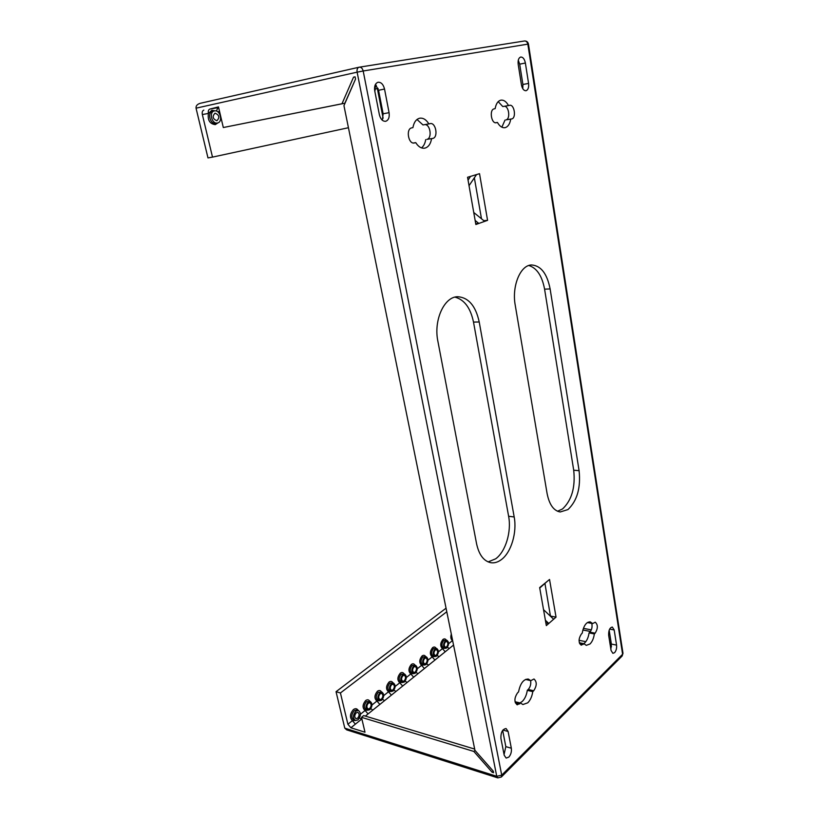 <?xml version="1.0" encoding="UTF-8"?>
<svg xmlns="http://www.w3.org/2000/svg" width="819" height="819" viewBox="0 0 819 819"><rect width="100%" height="100%" fill="white"/><g stroke="black" fill="none" stroke-linecap="round" stroke-linejoin="round"><path stroke-width="1.23" d="M493.253 771.15L492.137 772.256L493.581 772.706L493.273 771.17L474.938 750.337L343.949 105.651L355.538 79.064L355.098 76.832L353.532 77.17L341.984 103.767L223.311 127.529L218.478 106.9L209.889 109.07C208.487 109.623 207.985 111.087 208.405 113.452L211.886 110.268L214.967 110.852M375.204 89.046L374.846 91.421M214.558 110.903C220.25 109.603 223.229 122.103 217.465 122.983L217.404 122.993C211.773 124.375 208.661 111.865 214.424 110.923L214.558 110.903M434.305 656.5L432.135 656.889L434.95 660.053L365.366 716.103M423.771 664.926L421.59 665.325L424.426 668.529M413.001 673.556L410.81 673.945L413.667 677.19M401.986 682.381L399.774 682.77L402.661 686.056M355.149 720.474L352.405 720.648L355.385 724.15L350.88 727.774L364.987 732.206L361.496 717.331L473.832 751.443L492.137 772.256M390.704 691.41L388.493 691.789L391.4 695.136M379.156 700.654L376.935 701.033L379.862 704.422M367.332 710.114L365.11 710.493L368.059 713.933M444.604 648.249L442.444 648.648L445.239 651.76L434.95 660.053M452.651 640.622L452.815 641.431M446.805 647.921C449.14 644.717 449.181 642.178 446.928 640.315L445.341 640.775C443.007 643.969 442.956 646.508 445.198 648.392L446.805 647.921M393.14 691.001C395.69 687.653 395.782 684.991 393.427 683.005L391.472 683.537C388.923 686.865 388.82 689.537 391.175 691.543L393.14 691.001M381.654 700.225C384.254 696.846 384.357 694.154 381.971 692.137L379.944 692.69C377.334 696.048 377.221 698.75 379.596 700.777L381.654 700.225M369.891 709.663C372.532 706.265 372.655 703.541 370.249 701.504L368.13 702.067C365.479 705.456 365.346 708.179 367.741 710.237L369.891 709.663M436.547 656.152C438.923 652.917 438.974 650.358 436.701 648.474L435.053 648.945C432.667 652.17 432.606 654.729 434.879 656.633L436.547 656.152M426.064 664.567C428.48 661.312 428.542 658.722 426.249 656.818L424.518 657.299C422.102 660.544 422.031 663.134 424.324 665.069L426.064 664.567M415.346 673.177C417.803 669.891 417.874 667.28 415.55 665.345L413.759 665.847C411.292 669.123 411.21 671.734 413.523 673.689L415.346 673.177M404.371 681.981C406.869 678.664 406.951 676.033 404.617 674.068L402.743 674.59C400.235 677.897 400.143 680.538 402.477 682.514L404.371 681.981M357.975 719.881C361.046 715.96 361.199 712.817 358.425 710.452L355.907 711.117C352.815 715.018 352.651 718.171 355.415 720.556L357.975 719.881M216.871 120.731C212.684 118.929 212.07 116.421 215.018 113.186L215.09 113.176C219.277 114.998 219.891 117.516 216.922 120.721L216.871 120.731M435.268 649.979C433.568 652.282 433.527 654.105 435.145 655.466L436.332 655.128C438.032 652.815 438.073 650.992 436.445 649.641L435.268 649.979M424.744 658.343C423.013 660.667 422.962 662.51 424.6 663.892L425.849 663.533C427.569 661.209 427.61 659.356 425.972 657.995L424.744 658.343M413.984 666.891C412.223 669.236 412.172 671.099 413.82 672.501L415.12 672.133C416.871 669.788 416.922 667.915 415.264 666.533L413.984 666.891M402.979 675.644C401.187 678.009 401.126 679.893 402.784 681.306L404.136 680.927C405.927 678.562 405.989 676.678 404.32 675.276L402.979 675.644M356.296 712.765C354.361 715.202 354.258 717.168 355.989 718.662L357.586 718.243C359.51 715.796 359.602 713.83 357.872 712.346L356.296 712.765M368.386 703.152C366.492 705.579 366.4 707.524 368.11 708.988L369.635 708.578C371.529 706.152 371.611 704.207 369.901 702.753L368.386 703.152M380.19 693.765C378.327 696.17 378.245 698.095 379.944 699.549L381.408 699.15C383.261 696.744 383.343 694.819 381.644 693.376L380.19 693.765M391.717 684.602C389.885 686.987 389.813 688.892 391.502 690.315L392.905 689.936C394.727 687.54 394.799 685.636 393.11 684.223L391.717 684.602M445.556 641.799C443.888 644.082 443.847 645.894 445.444 647.235L446.601 646.897C448.259 644.614 448.29 642.802 446.693 641.472L445.556 641.799M504.422 106.265C509.019 106.204 510.524 119.113 506.019 119.861L511.721 118.919C516.513 118.09 514.393 104.146 509.633 105.303L508.497 105.559C506.337 101.617 503.808 99.816 500.931 100.153C497.942 100.891 496.027 103.716 495.157 108.63L494.113 108.876C489.117 109.664 491.308 123.925 496.232 122.737L497.45 122.451C499.6 126.249 502.067 127.999 504.852 127.703L505.251 127.621C508.097 126.699 509.92 123.884 510.708 119.175M505.006 120.106L501.863 127.191M614.598 652.661C616.205 650.736 616.861 648.218 616.564 645.116L614.189 629.975L612.315 627.047C609.725 627.651 608.507 630.384 608.66 635.268L611.076 650.491L612.888 653.337L614.598 652.661M609.172 630.19L611.363 644.062L610.851 649.088M501.269 559.694C511.21 552.518 517.168 532.452 514.189 516.963L479.217 321.98C475.716 305.958 468.591 297.543 457.841 296.724C444.348 296.427 433.405 320.168 437.878 341.247L476.576 543.765C479.013 554.872 483.783 561.189 490.878 562.714C494.4 563.237 497.86 562.223 501.269 559.694M454.975 297.133C464.353 299.621 470.526 307.934 473.505 322.082L508.619 516.267C511.619 531.695 505.64 551.678 495.679 558.814L488.124 561.916M591.799 623.413C592.475 626.883 591.83 629.801 589.864 632.145L589.066 632.892L594.348 633.937L595.147 633.189C598.024 628.46 598.054 624.784 595.239 622.194L592.669 623.587L590.202 621.836C586.291 621.918 583.619 625.716 582.196 633.241L581.377 633.998C578.409 638.779 578.347 642.505 581.214 645.167L583.927 643.703L586.281 645.362L590.028 643.969C592.26 641.697 593.703 638.349 594.348 633.937M589.066 632.892C588.421 637.284 586.977 640.622 584.735 642.884L583.732 643.662M530.651 680.65C531.111 684.182 530.303 687.11 528.235 689.455L527.303 690.315L532.77 691.666L533.691 690.796C536.957 685.738 537.059 681.807 533.988 679.002L530.753 680.671L528.357 679.074C523.597 679.002 520.321 683.292 518.54 691.942L517.577 692.823C514.199 697.931 514.066 701.934 517.178 704.821L520.618 703.06L522.87 704.545L527.753 702.825C530.364 700.184 532.033 696.467 532.77 691.666M527.303 690.315C526.566 695.096 524.897 698.791 522.287 701.422L520.034 702.907M508.824 757.104C510.913 754.657 511.742 751.699 511.332 748.238L508.108 731.48L506.06 728.541C502.467 729.115 500.757 732.391 500.911 738.369L504.197 755.231L506.152 758.077L508.824 757.104M502.671 730.374L505.825 746.621L504.064 754.565M526.064 90.714C528.142 89.855 528.982 87.418 528.572 83.415L525.378 63.012C524.518 58.988 522.962 57.002 520.689 57.033C518.611 57.873 517.772 60.309 518.192 64.343L521.447 84.9C522.287 88.8 523.802 90.745 525.993 90.735L526.064 90.714M518.273 60.227L519.686 64.169L522.901 84.48L522.778 88.677M425.01 124.58C430.477 124.539 432.237 138.442 426.904 139.363L432.78 138.421C438.482 137.397 435.913 122.287 430.231 123.608L428.869 123.925C426.269 119.687 423.259 117.782 419.83 118.192C416.236 119.042 413.943 122.185 412.93 127.6L411.67 127.887C405.702 128.87 408.364 144.339 414.24 142.997L415.745 142.639C418.304 146.693 421.242 148.546 424.529 148.198L425.092 148.075C428.491 147.01 430.651 143.888 431.572 138.718M425.706 139.66C425.071 143.417 423.669 146.161 421.478 147.881M385.729 121.284C388.554 120.198 389.67 117.322 389.076 112.674L384.531 89.046C383.323 84.377 381.163 82.115 378.061 82.248C375.235 83.313 374.129 86.179 374.733 90.858L379.381 114.711C380.559 119.195 382.627 121.396 385.606 121.314L385.729 121.284M375.409 84.49L378.573 90.274L383.128 113.78L382.35 120.26M567.956 509.572C577.16 500.818 580.866 487.858 579.094 470.679L550.122 288.933C547.102 273.628 540.929 265.643 531.603 264.967C520.454 264.936 511.65 286.066 515.233 305.2L547.092 493.499C549.293 504.606 553.664 510.769 560.206 511.977L567.956 509.572M528.818 265.51C536.824 267.987 542.076 275.87 544.584 289.158L573.709 470.208C575.491 487.325 571.764 500.235 562.551 508.947L557.524 511.251M209.889 109.07L218.008 107.658L216.349 111.036M355.108 76.904L353.532 77.17M417.004 119.492L422.983 124.928L428.869 123.925M520.618 703.06L515.028 701.729M587.356 622.553L592.669 623.587M544.932 583.404L550.47 616.236M474.355 177.836L481.48 218.765M498.208 101.638L502.784 106.552L508.497 105.559M447.43 647.276L449.273 648.505L445.239 651.76M359.531 717.925L361.404 719.297L355.385 724.15M350.88 727.774L347.901 724.252L340.428 692.966L446.785 611.752M475.716 223.741L478.818 223.454L487.571 220.342L479.524 173.679L467.557 177.273L475.859 224.508L478.818 223.454L475.143 220.454M483.834 220.69L487.571 220.342M543.54 609.664L553.634 619.236L556.04 617.137L549.539 579.473L539.66 587.581L546.334 625.603L548.781 623.474L545.864 622.901M550.624 616.103L556.04 617.137M553.634 619.236L548.781 623.474L545.393 620.249M344.789 728.163L496.744 776.299L497.829 777.886L346.662 729.852L344.789 728.163L336.046 691.697L446.058 608.179M217.987 122.83L215.274 124.631C209.777 123.894 207.483 120.168 208.405 113.452L202.344 114.527L212.5 157.115L207.975 157.903L196.048 108.18C195.802 105.876 197.184 104.259 200.205 103.317L358.896 67.26M583.394 628.337L591.318 629.883M383.118 118.182L377.375 88.595M202.344 114.527C201.924 112.152 202.416 110.688 203.818 110.125M340.428 692.966L336.046 691.697M413.39 143.008L415.745 142.639M525.552 679.422L530.753 680.671M579.309 642.751L583.927 643.703M495.577 122.758L497.45 122.451M542.147 585.534L539.68 587.735M547.092 581.48L539.731 588.032M468.058 180.108L470.577 176.361M469.031 185.688L476.556 174.57M484.674 221.376L473.74 212.469M212.5 157.115L348.433 127.723M348.73 94.349L348.597 94.984M378.05 88.391L374.529 89.036L376.228 85.268M374.529 89.189L378.071 88.452M610.145 644.625L611.455 645.996M582.862 629.985L590.448 631.48M611.281 643.529L609.715 641.881M474.682 749.078L363.667 715.591L361.496 717.331M474.969 750.378L473.832 751.443M355.088 80.098L344.86 103.225L341.984 103.767M344.86 103.225L223.311 127.529M370.823 708.64L372.799 710.114M382.534 699.262L384.49 700.695M393.98 690.1L395.915 691.492M405.159 681.142L407.074 682.503M416.083 672.389L417.987 673.72M426.771 663.83L428.644 665.13M437.213 655.466L439.076 656.725M212.879 111.261L212.745 111.292C206.972 112.234 210.094 124.723 215.725 123.341L215.837 123.311M427.958 660.227L432.135 656.889C429.637 654.361 429.801 651.279 432.606 647.634C434.05 646.621 435.227 646.867 436.138 648.341M436.701 648.474L433.456 648.576C431.081 651.791 431.019 654.35 433.282 656.254L434.879 656.633M417.281 668.765L421.59 665.325C419.041 662.786 419.205 659.674 422.072 655.958C423.566 654.924 424.774 655.159 425.706 656.684M426.249 656.818L422.921 656.91C420.505 660.155 420.434 662.745 422.727 664.67L424.324 665.069M406.347 677.508L410.81 673.945C408.2 671.406 408.364 668.253 411.302 664.475C412.837 663.4 414.086 663.646 415.028 665.212M415.55 665.345L412.162 665.448C409.684 668.713 409.613 671.324 411.926 673.279L413.523 673.689M395.167 686.455L399.774 682.77C397.102 680.231 397.276 677.037 400.276 673.187C401.873 672.082 403.153 672.327 404.125 673.945M404.617 674.068L401.136 674.17C398.628 677.467 398.536 680.108 400.87 682.084L402.477 682.514M347.901 724.252L352.405 720.648C349.529 717.536 349.856 713.851 353.398 709.582C355.395 708.2 356.982 708.466 358.169 710.38M358.425 710.452L356.808 709.971L354.289 710.626C351.197 714.526 351.023 717.669 353.788 720.055L355.415 720.556M383.722 695.607L388.493 691.789C385.749 689.25 385.923 686.025 388.994 682.104C390.653 680.958 391.973 681.213 392.956 682.872M393.427 683.005L389.864 683.097C387.305 686.424 387.203 689.086 389.557 691.093L391.175 691.543M372.01 704.975L376.935 701.033C374.129 698.494 374.303 695.218 377.446 691.226C379.166 690.038 380.528 690.304 381.531 692.024M381.971 692.137L378.327 692.239C375.716 695.597 375.604 698.29 377.979 700.317L379.596 700.777M360.452 714.219L365.11 710.493C362.233 707.944 362.407 704.637 365.632 700.562C367.403 699.344 368.806 699.61 369.84 701.381M370.249 701.504L366.513 701.596C363.861 704.975 363.728 707.698 366.124 709.756L367.741 710.237M438.411 651.873L442.444 648.648C440.008 646.119 440.172 643.069 442.915 639.485C444.307 638.513 445.454 638.748 446.335 640.182M446.928 640.315L443.755 640.417C441.421 643.601 441.369 646.14 443.611 648.024L445.198 648.392M448.628 643.703L452.528 640.581C450.798 639.404 450.399 637.213 451.31 634.029M611.363 644.062L616.564 645.116M508.619 516.267L514.189 516.963M505.825 746.621L511.332 748.238M522.901 84.48L528.572 83.415M383.128 113.78L389.076 112.674M573.709 470.208L579.094 470.679M218.008 107.658L218.632 107.545M453.552 645.065L449.273 648.505M359.439 67.158L524.385 40.991C526.177 40.919 527.323 41.974 527.835 44.144L363.186 70.987L501.719 775.153L622.604 654.258L527.835 44.144L528.45 44.072L622.993 653.316L622.143 655.999L501.33 777.026L501.719 775.153L496.744 776.299L357.125 72.164L196.048 108.18M544.584 289.158L550.122 288.933M378.573 90.274L384.531 89.046M426.904 139.363L432.78 138.421M413.984 143.018L414.496 142.946M519.686 64.169L525.378 63.012M502.938 730.026L508.108 731.48M528.235 689.455L533.691 690.796M515.325 702.825L519.666 703.951M579.678 643.754L583.118 644.471M589.864 632.145L595.147 633.189M473.505 322.082L479.217 321.98M609.643 629.094L614.189 629.975M506.019 119.861L511.721 118.919M219.553 111.466L217.772 111.783M579.053 640.294L585.8 641.676M610.483 646.723L611.373 646.908M528.45 44.072C527.907 41.892 526.556 40.858 524.385 40.991L359.019 67.23C357.391 67.854 356.756 69.502 357.125 72.164L363.186 70.987C362.489 68.397 361.199 67.117 359.285 67.168L200.205 103.317M217.465 122.983L215.776 123.331M214.424 110.923L212.745 111.292M622.143 655.999L622.993 653.316M497.829 777.886L501.33 777.026"/></g></svg>
